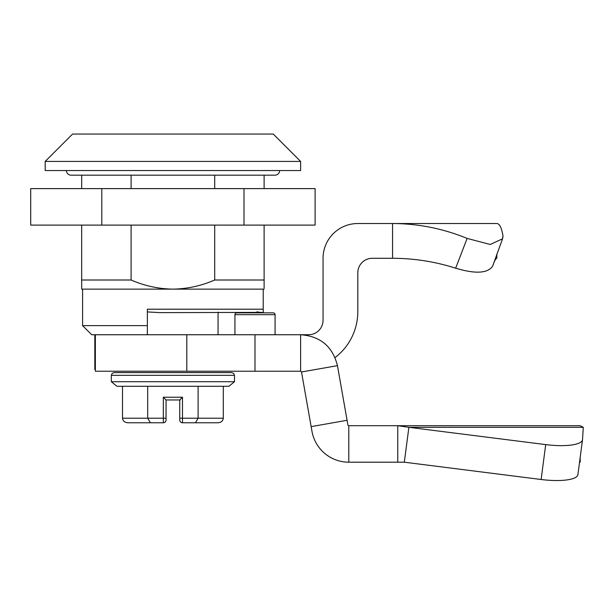 <?xml version="1.0" encoding="UTF-8"?>
<svg xmlns="http://www.w3.org/2000/svg" width="614" height="614" viewBox="0 0 614 614"><rect width="100%" height="100%" fill="white"/><g stroke="black" fill="none" stroke-linecap="round" stroke-linejoin="round"><path stroke-width="0.92" d="M147.36 325.62L147.36 334.745L91.716 334.745L82.591 325.62L147.36 325.62L147.36 309.203L263.214 309.203L263.214 289.133M256.713 311.935L258.218 311.935M273.245 134.052L72.559 134.052L45.19 161.421L300.614 161.421L273.245 134.052M300.614 161.421L300.614 170.546L45.19 170.546L45.19 161.421M264.12 175.174L264.12 188.613M264.12 225.108L264.12 288.204M131.097 225.108L131.097 280.007C144.42 285.84 158.351 288.879 172.887 289.133C187.37 288.895 201.308 285.855 214.708 280.007L214.708 225.108M214.708 188.613L214.708 175.174M214.708 280.007L264.12 280.007M131.097 175.174L131.097 188.613M264.12 289.133L81.677 289.133L81.677 225.108M81.677 188.613L81.677 175.174M81.677 280.007L131.097 280.007M172.902 289.133L82.591 289.133L82.591 325.62M147.567 311.935L159.87 312.626L261.656 312.396M147.36 331.038L147.36 325.52M259.522 312.848L259.522 312.426M218.054 334.745L218.054 312.127M347.079 420.291L337.447 365.652L301.512 371.984L311.144 426.63L347.079 420.291L347.9 424.957A0.913 0.913 0 0 0 348.798 425.709L397.757 425.709L408.886 427.306L397.757 425.709L397.757 462.196L404.311 462.196L541.126 479.503A36.487 9.64 7.5 0 0 577.92 474.607L582.502 439.716A36.487 9.64 -172.5 0 1 545.7 444.605L408.886 427.306L404.311 462.196M348.798 425.709L348.798 462.196A37.4 37.4 0 0 1 311.966 431.289L311.144 426.63M348.798 462.196L397.757 462.196M579.547 462.196L580.199 462.196L580.199 457.23M397.757 425.709L580.199 425.709L583.3 427.306L582.517 439.547A36.487 9.64 -172.5 0 1 582.502 439.716M337.447 365.652C332.634 346.465 320.354 336.165 300.614 334.745L300.614 371.232L301.512 371.984M234.932 314.675L275.072 314.675L275.072 334.745L275.072 314.675A1.827 1.827 0 0 0 273.245 312.848L236.758 312.848A1.827 1.827 -90 0 0 234.932 314.675L234.932 334.745M335.067 357.594A57.923 57.923 0 0 0 357.816 311.574L357.816 272.762A14.483 14.483 0 0 1 372.291 258.279L392.569 258.279L392.569 223.527L357.816 223.527A34.752 34.752 0 0 0 323.056 258.279L323.056 320.262A14.483 14.483 0 0 1 308.573 334.745L255.002 334.745L255.002 371.232L300.614 371.232M255.002 334.745L147.36 334.745M95.362 334.745L95.362 371.232L255.002 371.232M168.343 399.967L171.076 399.967L168.343 399.967M177.461 399.967L180.201 399.967L177.461 399.967M174.729 399.967L171.076 399.967M116.913 386.283L228.892 386.283L234.479 381.724L111.326 381.724L116.913 386.283M147.813 372.598L197.984 372.598M111.326 375.338L234.479 375.338L233.688 373.419L231.739 372.598L114.066 372.598L112.116 373.419L111.326 375.338L111.326 381.724M179.741 420.037L179.741 399.967L166.056 399.967L163.324 397.227L182.481 397.227L182.481 418.211L223.304 418.211C222.966 420.966 221.209 422.486 218.031 422.77L182.481 422.777A2.74 2.74 101.3 0 1 179.741 420.037A2.74 2.74 180 0 0 182.458 422.77L195.467 422.77L198.099 418.211L198.099 386.283M179.741 399.967L182.481 397.227M166.056 399.967L166.056 420.037A2.74 2.74 180 0 1 163.324 422.77L150.338 422.77L147.698 418.211L163.324 418.211L163.324 397.227M122.501 386.283L122.501 418.211C122.838 420.966 124.588 422.486 127.766 422.77L150.338 422.77M166.056 420.037L166.056 418.211L163.324 418.211L163.324 422.77A2.74 2.74 0 0 0 163.8 422.731M147.698 386.283L147.698 418.211L122.501 418.211M137.406 422.777L163.347 422.77M133.675 422.77L134.558 422.77M134.612 422.77L136.477 422.77M223.304 386.283L223.304 418.211M195.467 422.77L205.237 422.77M206.058 422.77L218.031 422.77M30.7 188.613L30.7 225.108L101.801 225.108L101.801 188.613L30.7 188.613M244.004 225.108L315.105 225.108L315.105 188.613L244.004 188.613L244.004 225.108L101.801 225.108M244.004 188.613L101.801 188.613M279.616 170.546A4.636 4.636 0 0 1 274.98 175.174L71.078 175.174A4.636 4.636 0 0 1 66.442 170.546M496.833 254.012L496.833 258.279C495.828 258.325 494.416 260.973 492.581 266.246C487.616 273.399 475.305 274.059 455.657 268.203C435.219 261.656 414.189 258.348 392.569 258.279M467.116 238.409L490.264 244.472L502.574 238.792L502.927 235.469C501.515 227.571 499.489 223.588 496.833 223.527L392.569 223.527C418.257 223.619 443.101 228.577 467.116 238.409L455.657 268.203M94.832 334.745L94.832 369.498L95.362 369.498M503.004 236.306L502.574 238.792L492.674 266.016M541.126 479.503L545.7 444.605M408.886 427.306L583.3 427.306M186.802 334.745L186.802 371.232M179.741 418.211L182.481 418.211L182.481 422.77M263.214 309.203L263.276 311.981L262.638 312.518L258.64 312.227M234.479 375.338L234.479 381.724M137.452 422.777L138.165 422.77M206.872 422.77L207.632 422.77"/></g></svg>
